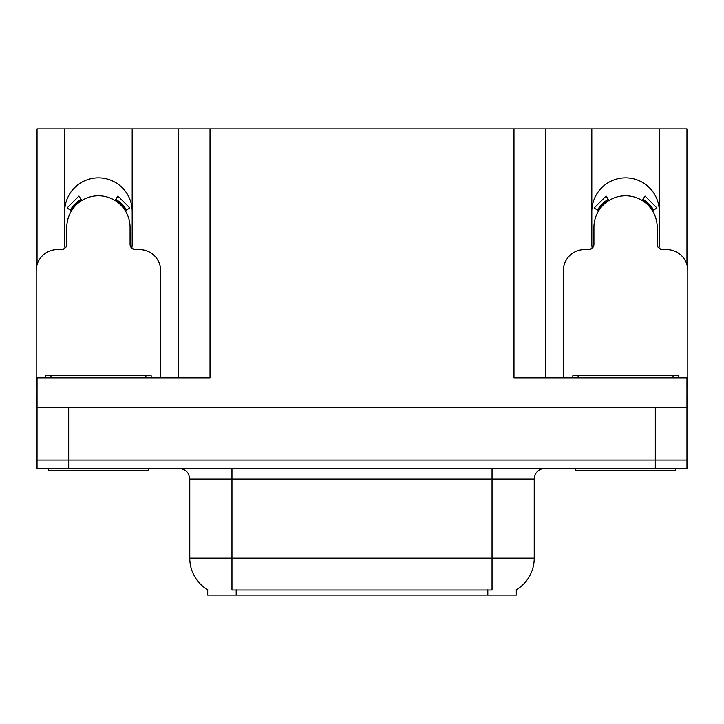 <?xml version="1.0" encoding="UTF-8"?>
<svg xmlns="http://www.w3.org/2000/svg" width="724" height="724" viewBox="0 0 724 724"><rect width="100%" height="100%" fill="white"/><g stroke="black" fill="none" stroke-linecap="round" stroke-linejoin="round"><path stroke-width="1.09" d="M658.958 248.205A33.747 33.747 0 0 0 659.32 243.237L659.32 128.908L686.958 128.908L686.958 264.758M131.813 248.205A33.747 33.747 0 0 0 132.175 243.237L132.175 128.908L178.375 128.908L178.375 377.819M516.303 589.834L516.303 595.092L207.698 595.092L207.698 589.834M64.68 211.598A33.747 33.747 0 0 1 98.428 177.851A33.747 33.747 0 0 1 132.175 211.598M68.69 468.528L686.958 468.528L686.958 460.084L37.042 460.084L37.042 407.35L68.69 407.35L68.69 460.084L37.042 460.084L37.042 468.528L68.69 468.528L68.69 460.084L686.958 460.084L686.958 407.35L68.69 407.35M178.375 128.908L513.986 128.908L513.986 377.819L686.958 377.819L686.958 407.35L687.8 407.35L687.8 396.806L686.958 396.806M37.042 396.806L36.2 396.806L36.2 407.35L37.042 407.35L37.042 377.819L210.014 377.819L210.014 128.908M65.042 248.205A33.747 33.747 0 0 1 64.68 243.237L64.68 128.908L37.042 128.908L37.042 264.758M513.986 128.908L545.625 128.908L545.625 377.819L545.625 128.908L591.825 128.908L591.825 243.237A33.747 33.747 0 0 0 592.187 248.205M659.32 128.908L591.825 128.908M64.68 128.908L132.175 128.908M659.32 211.598A33.747 33.747 0 0 0 625.572 177.851A33.747 33.747 0 0 0 591.825 211.598M208.014 590.024A36.915 36.915 0 0 1 189.769 558.177L231.952 558.177L231.952 590.024L492.049 590.024L492.049 558.177L534.231 558.177L534.231 479.071A10.543 10.543 0 0 1 544.783 468.528M189.769 558.177L189.769 479.071C189.145 472.663 185.625 469.152 179.217 468.528M515.986 590.024A36.915 36.915 0 0 0 534.231 558.177M686.958 468.528L686.958 460.084M160.656 377.819L160.656 270.658A21.096 21.096 0 0 0 139.56 249.563L135.343 249.563A5.276 5.276 0 0 1 130.067 244.296L130.067 227.417A31.639 31.639 0 0 0 98.428 195.779A31.639 31.639 0 0 0 66.789 227.417L66.789 244.296A5.276 5.276 0 0 1 61.513 249.563L57.296 249.563A21.096 21.096 0 0 0 36.2 270.658L36.2 386.254A21.096 21.096 0 0 1 37.042 386.272M115.098 200.521L117.876 196.041L129.804 207.978L125.324 210.747M71.531 210.747L67.051 207.978L78.979 196.041L81.758 200.521M148.529 468.528L148.529 470.636L48.327 470.636L48.327 468.528M45.693 377.819L45.693 375.711L151.162 375.711L151.162 377.819M675.673 468.528L675.673 470.636L575.471 470.636L575.471 468.528M572.838 377.819L572.838 375.711L678.307 375.711L678.307 377.819M686.958 386.272A21.096 21.096 0 0 1 687.8 386.254L687.8 270.658A21.096 21.096 0 0 0 666.704 249.563L662.487 249.563A5.276 5.276 0 0 1 657.211 244.296L657.211 227.417A31.639 31.639 0 0 0 625.572 195.779A31.639 31.639 0 0 0 593.933 227.417L593.933 244.296A5.276 5.276 0 0 1 588.657 249.563L584.44 249.563A21.096 21.096 0 0 0 563.344 270.658L563.344 377.819M642.242 200.521L645.021 196.041L656.949 207.978L652.469 210.747M598.676 210.747L594.196 207.978L606.124 196.041L608.902 200.521M655.311 407.35L655.311 468.528M487.831 595.092L487.831 589.834M236.169 595.092L236.169 589.834M492.049 468.528L492.049 479.071L189.769 479.071M534.231 479.071L492.049 479.071L492.049 558.177L231.952 558.177L231.952 468.528M126.528 210.005A33.06 33.06 0 0 0 115.84 199.317M81.016 199.317A33.06 33.06 0 0 0 70.328 210.005M125.623 210.566A31.992 31.992 0 0 0 115.279 200.222M81.577 200.222A31.992 31.992 0 0 0 71.233 210.566M50.97 375.711L50.97 377.819M145.886 375.711L145.886 377.819M578.114 375.711L578.114 377.819M673.03 375.711L673.03 377.819M653.672 210.005A33.06 33.06 0 0 0 642.984 199.317M608.16 199.317A33.06 33.06 0 0 0 597.472 210.005M652.767 210.566A31.992 31.992 0 0 0 642.423 200.222M608.721 200.222A31.992 31.992 0 0 0 598.377 210.566"/></g></svg>
